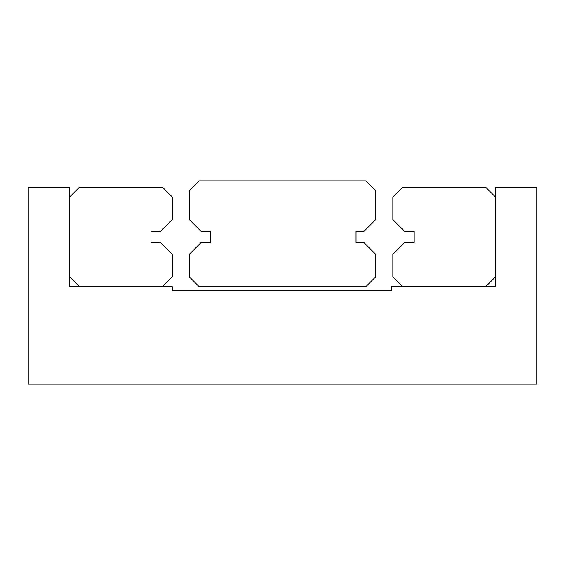 <?xml version="1.0" encoding="UTF-8"?>
<svg xmlns="http://www.w3.org/2000/svg" width="565" height="565" viewBox="0 0 565 565"><rect width="100%" height="100%" fill="white"/><g stroke="black" fill="none" stroke-linecap="round" stroke-linejoin="round"><path stroke-width="0.85" d="M69.629 187.658L69.629 286.667L172.247 286.667L172.247 290.777L391.27 290.777L391.27 286.667L495.512 286.667L495.512 187.658L536.75 187.658L536.75 384.115L28.25 384.115L28.25 187.658L69.629 187.658M69.629 197.03L79.503 187.156L162.423 187.156L172.297 197.03L172.297 219.538L160.425 231.41L150.947 231.41L150.947 242.413L160.425 242.413L172.297 254.285L172.297 276.794L162.423 286.66L79.503 286.66L69.629 276.794L69.629 197.03M495.512 276.843L485.646 286.709L402.718 286.709L392.852 276.843L392.852 254.335L404.724 242.463L414.194 242.463L414.194 231.459L404.724 231.459L392.852 219.58L392.852 197.079L402.718 187.206L485.646 187.206L495.512 197.079L495.512 276.843M189.282 190.758L199.155 180.885L365.845 180.885L375.718 190.758L375.718 219.58L363.846 231.459L356.049 231.459L356.049 242.463L363.846 242.463L375.718 254.335L375.718 276.843L365.845 286.709L199.155 286.709L189.282 276.843L189.282 254.335L201.154 242.463L210.681 242.463L210.681 231.459L201.154 231.459L189.282 219.58L189.282 190.758"/></g></svg>
